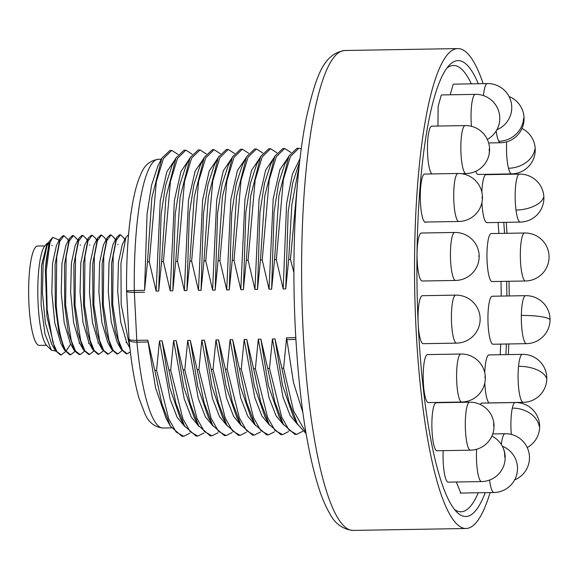 <?xml version="1.0" encoding="UTF-8"?>
<svg xmlns="http://www.w3.org/2000/svg" width="579" height="579" viewBox="0 0 579 579"><rect width="100%" height="100%" fill="white"/><g stroke="black" fill="none" stroke-linecap="round" stroke-linejoin="round"><path stroke-width="0.87" d="M157.901 165.927L151.575 185.164L147.059 214.006L144.555 290.325L147.522 261.846L149.288 261.817L156.127 291.092L160.253 200.732L166.875 171.681L175.299 159.254M302.853 412.472L293.481 382.545L286.583 337.825L283.609 368.179L281.843 368.215L275.003 338.932L272.434 338.976L269.496 368.418L267.73 368.454L260.89 339.171L258.314 339.214L255.375 368.657L253.609 368.693L246.77 339.41L244.2 339.453L241.262 368.895L239.496 368.932L232.657 339.649L230.08 339.692L227.142 369.134L225.383 369.17L218.536 339.887L215.967 339.931L213.029 369.373L211.263 369.409L204.423 340.126L201.854 340.17L198.908 369.612L197.149 369.648L190.303 340.365L187.734 340.409L184.795 369.851L183.029 369.887L176.19 340.604L173.62 340.647L170.675 370.09L168.916 370.126L162.069 340.843L159.5 340.886L156.562 370.328L154.796 370.365L147.797 340.17L155.577 387.908L166.224 418.639M172.021 165.688L165.659 185.07L161.128 214.158L158.697 291.049L156.127 291.092M158.697 291.049L161.635 261.607L163.401 261.578L170.24 290.853L174.373 200.493L180.988 171.442L189.413 159.015M186.134 165.449L179.78 184.831L175.249 213.919L172.817 290.81L170.24 290.853M172.817 290.81L175.755 261.368L177.521 261.339L184.361 290.615L188.486 200.254L195.109 171.203L203.533 158.776M200.254 165.21L193.893 184.592L189.362 213.68L186.93 290.571L184.361 290.615M186.93 290.571L189.869 261.129L191.635 261.1L198.474 290.376L202.607 200.016L209.222 170.964L217.646 158.537M214.368 164.972L208.013 184.354L203.482 213.441L201.051 290.332L198.474 290.376M201.051 290.332L203.989 260.89L205.755 260.861L212.594 290.137L216.72 199.777L223.342 170.725L231.766 158.299M228.481 164.733L222.126 184.115L217.595 213.202L215.164 290.093L212.594 290.137M215.164 290.093L218.102 260.651L219.868 260.622L226.707 289.898L230.84 199.538L237.455 170.487L245.88 158.06M242.601 164.494L236.246 183.876L231.716 212.963L229.284 289.855L226.707 289.898M229.284 289.855L232.222 260.412L233.988 260.384L240.828 289.659L244.953 199.299L251.576 170.248L260 157.821M256.714 164.255L250.36 183.637L245.829 212.725L243.397 289.616L240.828 289.659M243.397 289.616L246.336 260.174L248.102 260.145L254.941 289.42L259.074 199.06L265.689 170.009L274.113 157.582M270.834 164.016L264.48 183.398L259.949 212.486L257.517 289.377L254.941 289.42M257.517 289.377L260.456 259.935L262.222 259.906L269.061 289.182L273.187 198.821L279.809 169.77L288.233 157.343M284.948 163.777L278.593 183.159L274.062 212.247L271.631 289.138L269.061 289.182M271.631 289.138L274.569 259.696L276.335 259.667L283.174 288.943L286.627 203.468L292.431 174.047L300.023 158.624M299.068 163.539L292.713 182.921L288.183 212.008L285.751 288.899L283.174 288.943M285.751 288.899L288.689 259.457L290.448 259.428L293.922 272.557M170.624 150.453L169.987 150.424L161.867 158.139L151.843 197.873L147.522 261.846M178.05 154.427L171.753 150.395L163.379 158.617L156.301 181.893L149.288 261.817M184.744 150.214L184.108 150.185L175.987 157.901L165.956 197.634L161.635 261.607M192.163 154.188L185.873 150.156L177.492 158.378L170.414 181.654L163.401 261.578M198.858 149.975L198.221 149.947L190.1 157.662L180.076 197.396L175.755 261.368M206.283 153.949L199.987 149.918L191.613 158.139L184.535 181.415L177.521 261.339M212.978 149.737L212.341 149.708L204.221 157.423L194.189 197.157L189.869 261.129M220.396 153.71L214.1 149.679L205.726 157.901L198.648 181.176L191.635 261.1M227.091 149.498L226.454 149.469L218.334 157.184L208.31 196.918L203.989 260.89M234.517 153.471L228.22 149.44L219.846 157.662L212.768 180.938L205.755 260.861M241.211 149.259L240.574 149.23L232.454 156.945L222.423 196.679L218.102 260.651M248.63 153.232L242.333 149.201L233.959 157.423L226.881 180.699L219.868 260.622M255.325 149.02L254.688 148.991L246.567 156.706L236.543 196.44L232.222 260.412M262.75 152.994L256.454 148.962L248.08 157.184L241.002 180.46L233.988 260.384M269.438 148.781L268.808 148.752L260.688 156.468L250.656 196.201L246.336 260.174M276.863 152.755L270.567 148.723L262.193 156.945L255.115 180.221L248.102 260.145M283.558 148.542L282.921 148.513L274.801 156.229L264.777 195.963L260.456 259.935M290.984 152.516L284.687 148.485L276.313 156.706L269.228 179.982L262.222 259.906M297.671 148.304L297.034 148.275L288.921 155.99L278.89 195.724L274.569 259.696M301.268 148.825L298.8 148.246L290.426 156.468L283.348 179.743L276.335 259.667M299.249 165.399L291.845 204.749L288.689 259.457M298.127 176.378L290.448 259.428M506.98 233.294A239.996 47.203 89 0 0 506.234 222.329M483.168 83.644A239.996 47.203 89 0 0 457.873 48.585A239.996 47.203 89 0 0 416.098 329.871A239.996 47.203 -91 0 0 465.994 528.504L353.06 530.415A239.996 47.203 89 0 1 303.164 331.781A239.996 47.203 89 0 1 344.939 50.496C322.807 53.579 315.649 78.179 306.732 116.126C295.71 168.836 291.346 252.603 295.413 330.609C299.061 398.569 307.044 451.642 319.376 489.812C322.467 499.047 325.825 506.799 329.465 513.059C334.778 523.575 342.645 529.365 353.06 530.415M509.006 281.264A239.996 47.203 -91 0 1 509.245 295.949M508.767 343.962A239.996 47.203 -91 0 1 508.391 354.594M490.102 492.57A239.996 47.203 -91 0 1 465.994 528.504M504.548 233.337A227.996 44.844 89 0 0 503.773 222.372M478.29 83.723A227.996 44.844 89 0 0 449.159 65.369A227.996 44.844 89 0 0 418.393 327.801A227.996 44.844 89 0 0 456.715 512.024A227.996 44.844 89 0 0 485.224 492.657M505.93 354.637A227.996 44.844 89 0 0 506.336 344.006M506.878 295.985A227.996 44.844 89 0 0 506.639 281.307M446.945 68.069A223.197 43.903 -91 0 1 471.349 83.839M498.085 222.466A223.197 43.903 -91 0 1 498.874 233.431M500.994 281.401A223.197 43.903 -91 0 1 501.233 296.086M500.654 344.1A223.197 43.903 -91 0 1 500.242 354.732M478.283 492.772A223.197 43.903 -91 0 1 454.414 509.404M476.618 449.261A24 4.719 89 0 0 479.926 480.114A24 4.719 -91 0 0 481.59 481.569L448.204 482.133A24 4.719 -91 0 1 446.547 480.679A24 4.719 -91 0 1 443.21 462.172A24 4.719 -91 0 1 443.174 450.643M478.486 174.445A24 4.719 -91 0 1 478.211 174.496A24 4.719 -91 0 1 475.786 171.297M437.283 450.744A24 4.719 -91 0 1 437.007 450.788A24 4.719 -91 0 1 431.934 428.844A24 4.719 -91 0 1 435.43 403.136A24 4.719 -91 0 1 436.24 402.752L469.627 402.188A24 4.719 89 0 0 465.465 418.002A24 4.719 89 0 0 467.296 444.542A24 4.719 -91 0 0 470.438 450.18L436.732 450.751M428.351 402.586A24 4.719 -91 0 1 424.045 390.557A24 4.719 -91 0 1 427.541 354.594L460.92 354.03A24 4.719 89 0 0 457.432 389.993A24 4.719 -91 0 0 461.731 402.021L428.351 402.586M456.556 343.123A24 24 0 0 0 480.121 317.914A24 24 0 0 0 455.745 295.131A24 4.719 89 0 0 451.569 323.263A24 4.719 -91 0 0 456.556 343.123L423.177 343.687A24 4.719 -91 0 1 418.262 325.195M418.089 321.497A24 4.719 -91 0 1 422.359 295.695L455.745 295.131M422.192 281.01A24 4.719 -91 0 1 417.068 252.813A24 4.719 -91 0 1 421.382 233.019L454.761 232.454A24 4.719 89 0 0 450.455 252.249A24 4.719 -91 0 0 455.579 280.446L422.192 281.01M426.151 222.032A24 4.719 -91 0 1 425.435 222.329A24 4.719 -91 0 1 421.013 209.359A24 4.719 -91 0 1 420.962 184.404A24 4.719 -91 0 1 424.66 174.055L458.04 173.49A24 4.719 89 0 0 454.168 185.454A24 4.719 -91 0 0 454.558 209.504A24 4.719 -91 0 0 458.858 221.482L424.711 222.061M431.963 173.932A24 4.719 -91 0 1 427.772 156.829A24 4.719 -91 0 1 428.865 131.737A24 4.719 -91 0 1 431.789 126.15L465.176 125.585A24 4.719 89 0 0 462.252 131.172A24 4.719 -91 0 0 461.282 157.806A24 4.719 -91 0 0 465.986 173.577L461.289 173.657M437.956 126.041L438.122 106.435L441.198 95.282A24 4.719 -91 0 1 441.994 94.927L475.373 94.363A24 4.719 89 0 0 474.585 94.717A24 4.719 -91 0 0 471.458 126.309M453.133 84.527L453.169 84.491A24 4.719 -91 0 1 453.958 84.136L487.344 83.571A24 4.719 89 0 0 486.555 83.926A24 4.719 -91 0 0 483.465 95.615M450.18 94.782L453.118 84.541M520.304 222.09A24 24 0 0 0 543.695 195.014A24 24 0 0 0 519.493 174.098A24 4.719 -91 0 0 515.998 210.061A24 4.719 89 0 0 520.304 222.09L486.917 222.654A24 4.719 -91 0 1 482.611 210.626A24 4.719 -91 0 1 481.916 202.52M481.858 192.199A24 4.719 -91 0 1 486.107 174.663L519.493 174.098M487.105 261.686A24 4.719 -91 0 1 491.281 233.561L524.668 232.997A24 4.719 -91 0 0 520.485 261.122A24 4.719 89 0 0 525.479 280.989L492.092 281.553A24 4.719 -91 0 1 487.105 261.686M487.952 316.033A24 4.719 -91 0 1 492.266 296.238L525.645 295.666A24 4.719 -91 0 0 521.339 315.468A24 4.719 89 0 0 526.463 343.665L493.076 344.23A24 4.719 -91 0 1 487.952 316.033M484.739 372.738A24 4.719 -91 0 1 485.318 365.269A24 4.719 -91 0 1 489.016 354.92L522.403 354.355A24 4.719 -91 0 0 518.531 366.326A24 4.719 89 0 0 518.922 390.369A24 4.719 89 0 0 523.213 402.347L489.074 402.926M489.154 402.984A24 4.719 -91 0 1 484.797 383.059M480.309 404.497A24 4.719 -91 0 1 481.851 403.107L515.238 402.543A24 4.719 -91 0 0 512.314 408.137A24 4.719 89 0 0 511.315 434.438M460.79 493.069L456.317 481.996M283.609 368.179L293.56 410.844L305.878 432.419M281.843 368.215L288.87 401.435L297.447 424.045L306.081 433.591M275.003 338.932L282.545 385.419L293.271 416.482M297.823 424.718L290.13 415.49L283.022 397.129L272.434 338.976M269.496 368.418L281.676 417.01L289.037 430.081L296.687 434.402L302.759 431.312M267.73 368.454L274.757 401.674L283.334 424.284L294.921 434.431L295.558 434.38M260.89 339.171L268.424 385.657L279.15 416.721M283.71 424.957L276.009 415.729L268.909 397.368L258.314 339.214M255.375 368.657L267.556 417.249L274.916 430.32L282.574 434.641L288.639 431.55M253.609 368.693L260.637 401.913L269.221 424.523L280.808 434.67L281.437 434.619M246.77 339.41L254.311 385.896L265.037 416.96M269.59 425.196L261.896 415.968L254.789 397.607L244.2 339.453M241.262 368.895L253.443 417.488L260.803 430.559L268.453 434.88L274.526 431.789M239.496 368.932L246.524 402.152L255.1 424.762L266.687 434.909L267.324 434.858M232.657 339.649L240.198 386.135L250.917 417.198M255.477 425.435L247.776 416.207L240.676 397.845L230.08 339.692M227.142 369.134L239.322 417.727L246.683 430.798L254.34 435.119L260.405 432.028M225.383 369.17L232.403 402.391L240.987 425L252.574 435.147L253.204 435.097M218.536 339.887L226.078 386.374L236.804 417.437M241.363 425.674L233.663 416.446L226.555 398.084L215.967 339.931M213.029 369.373L225.209 417.966L232.57 431.037L240.22 435.357L246.292 432.267M211.263 369.409L218.29 402.629L226.867 425.239L238.461 435.386L239.091 435.336M204.423 340.126L211.965 386.613L222.683 417.676M227.243 425.912L219.542 416.685L212.442 398.323L201.854 340.17M198.908 369.612L211.089 418.204L218.449 431.275L226.107 435.596L232.172 432.506M197.149 369.648L204.17 402.868L212.754 425.478L224.341 435.625L224.97 435.574M190.303 340.365L197.844 386.852L208.57 417.915M213.13 426.151L205.429 416.923L198.322 398.562L187.734 340.409M184.795 369.851L196.976 418.443L204.336 431.514L211.986 435.835L218.059 432.745M183.029 369.887L190.057 403.107L198.633 425.717L210.228 435.864L210.857 435.813M176.19 340.604L183.731 387.09L194.457 418.154M199.01 426.39L191.309 417.162L184.209 398.801L173.62 340.647M170.675 370.09L182.855 418.682L190.223 431.753L197.873 436.074L203.938 432.983M168.916 370.126L175.936 403.346L184.52 425.956L196.107 436.103L196.737 436.052M162.069 340.843L169.611 387.329L180.337 418.393M184.896 426.629L177.196 417.401L170.088 399.04L159.5 340.886M156.562 370.328L168.742 418.921L176.103 431.992L183.753 436.313L189.825 433.222M154.796 370.365L161.823 403.585L170.4 426.195L181.994 436.342L182.624 436.291M128.552 234.654L125.889 237.462L120.946 263.351L121.17 304.373L129.92 348.073M111.052 234.908L110.111 234.929L107.035 237.853L102.114 263.771L102.353 304.692L105.935 331.637L111.624 349.405L116.835 353.957L117.776 353.935L113.166 350.396L108.939 340.061L103.294 304.677L103.757 256.207L106.862 240.531L111.052 234.908L114.497 238.244M120.461 234.748L119.52 234.77L116.451 237.679L111.53 263.597L111.761 304.532L115.33 331.412L121.004 349.18L126.244 353.798L127.185 353.776L122.582 350.237L118.348 339.902L112.702 304.518L113.173 256.048L116.27 240.372L120.461 234.748L123.906 238.078M103.417 244.939L99.602 262.866L98.893 292.142L101.861 322.271L107.774 342.442M116.451 237.701L112.847 244.772L109.018 262.634L108.295 291.874L111.248 321.996L117.153 342.218M125.904 237.462L122.285 244.555L118.442 262.381L117.703 291.635L120.656 321.808L126.562 342.059M112.543 350.896L108.36 354.095L103.757 350.556L99.523 340.22L93.878 304.836L94.348 256.367L97.446 240.69L101.643 235.067L104.886 238.012M130.355 351.952L127.185 353.776M121.952 350.736L117.776 353.935M101.643 235.067L100.703 235.088L97.627 237.998L92.705 263.915L92.937 304.851L96.527 331.803L102.222 349.571L107.419 354.116L108.36 354.095M73.41 235.544L72.469 235.566L69.393 238.476L64.472 264.386L64.703 305.328L68.279 332.216L74.539 350.983L79.185 354.594L80.126 354.572L75.523 351.033L71.289 340.698L65.644 305.314L66.115 256.844L69.219 241.168L73.41 235.544L76.877 238.924M82.819 235.385L81.878 235.407L78.816 238.295L73.888 264.198L74.119 305.169L77.687 332.035L83.347 349.796L88.601 354.435L89.542 354.413L84.932 350.874L80.705 340.539L75.06 305.155L75.523 256.685L78.628 241.009L82.819 235.385L86.213 238.62M92.227 235.226L91.287 235.248L88.247 238.092L83.304 263.981L83.528 305.01L87.111 331.926L92.785 349.694L98.01 354.276L98.951 354.254L94.348 350.715L90.114 340.38L84.469 304.995L84.939 256.526L88.037 240.85L92.227 235.226L95.383 238.005L96.548 240.119M78.824 238.309L75.212 245.387L71.383 263.235L70.652 292.467L73.598 322.597L79.497 342.848L83.354 349.796M88.261 238.085L84.643 245.178L80.799 263.032L80.061 292.315L83.021 322.503L88.942 342.739M94.015 245.083L90.194 263.004L89.477 292.286L92.452 322.431L98.365 342.609M45.372 269.221A59.565 11.718 89 0 1 49.975 242.782L46.219 271.153L47.181 309.837L52.877 342.363L56.937 351.714L61.309 354.891L60.368 354.913L55.15 350.338L46.921 316.387L45.372 269.221L49.179 241.53L52.732 237.376L58.32 239.706M63.994 235.704L63.053 235.725L59.984 238.635L55.063 264.552L55.295 305.488L58.87 332.389L64.544 350.157L69.777 354.753L70.718 354.732L66.064 351.12C61.302 342.71 58.023 327.49 56.235 305.473L56.706 257.004L59.803 241.327L63.994 235.704L67.359 238.881M49.179 241.53L46.971 245.851L43.143 263.749L42.419 293.017L45.386 323.169L51.517 343.767M59.992 238.628L56.373 245.713L52.551 263.611L51.835 292.858L54.788 322.988L60.933 343.615M65.934 245.279L61.967 263.438L61.244 292.677L64.197 322.807L70.298 343.376M61.309 354.891L65.492 351.692M47.102 243.433L44.996 245.706A50.923 10.017 89 0 0 38.127 304.315A50.923 10.017 89 0 0 46.682 345.468L51.408 350.215L44.967 334.09L41.102 304.909L41.536 265.269L47.102 243.433L48.672 242.521M49.975 242.782L52.732 237.376M55.548 351.033L51.408 350.215M46.486 345.258L39.278 345.381A49.678 9.771 89 0 1 28.95 304.264A49.678 9.771 -91 0 1 37.599 246.039L44.807 245.916M103.134 351.055L98.951 354.254M93.718 351.214L89.542 354.413M84.31 351.373L80.126 354.572M74.901 351.533L70.718 354.732M126.591 290.839A9.597 9.597 0 0 0 126.606 291.208A9.597 1.592 177.1 0 0 134.357 292.381A9.597 1.889 89 0 1 134.299 290.499L126.591 290.839C126.041 241.059 131.194 194.783 140.892 174.127C144.236 165.413 150.113 160.455 158.508 159.261A134.4 26.431 89 0 0 134.299 290.499L144.555 290.325M147.797 340.17L136.789 340.358A9.597 1.889 89 0 0 136.919 342.167A9.597 3.373 174.7 0 1 129.059 339.591C131.288 363.518 134.654 383.182 139.155 398.584L144.88 413.63C148.535 422.308 154.593 427.107 163.054 428.019A134.4 26.431 89 0 1 136.919 342.167L148.058 341.979M144.547 292.207L134.357 292.381L136.789 340.358A9.597 1.592 177.1 0 1 129.03 339.193A9.597 9.597 0 0 0 129.059 339.591M295.789 337.666L286.583 337.825M481.59 481.569A24 24 0 0 0 502.174 445.939A24 22.074 151 0 1 504.707 457.178M477.936 174.46L511.641 173.888A24 4.719 89 0 1 508.492 168.25A24 4.719 -91 0 1 506.661 141.819M508.492 168.25A24 17.956 -14 0 0 534.764 149.491M470.438 450.18A24 24 0 0 0 493.315 420.361A24 17.956 166 0 1 493.561 425.789M461.731 402.021A24 24 0 0 0 485.13 374.939A24 11.667 172.6 0 1 484.855 377.624M455.579 280.446A24 24 0 0 0 479.166 256.902A24 4.198 -178.9 0 0 478.695 256.056M458.858 221.482A24 24 0 0 0 482.336 199.82A24 11.862 -174.4 0 0 481.974 197.084M465.986 173.577A24 24 0 0 0 489.023 154.709A24 18.101 -167.7 0 0 489.11 149.179M488.647 142.948L500.459 142.745A24 4.719 89 0 1 498.794 141.29A24 4.719 -91 0 1 496.189 130.984M498.794 141.29A24 22.074 -29 0 0 523.582 118.355M515.998 210.061A24 11.667 -7.4 0 0 543.42 197.7M521.339 315.468A24 4.198 1.1 0 1 549.58 319.268M518.531 366.326A24 11.862 5.6 0 1 546.337 377.957M512.314 408.137A24 18.101 12.3 0 1 539.172 426.144M501.327 444.534A24 4.719 89 0 1 504.287 434.084A24 4.719 -91 0 1 505.083 433.722L492.751 433.932M489.573 480.063A24 4.719 89 0 0 493.923 492.505L460.218 493.076M295.898 339.482L286.648 339.634M70.696 344.027L73.381 348.898M66.064 351.12L70.674 344.056M161.324 159.211L158.508 159.261M171.377 427.881L163.054 428.019M126.606 291.208L129.03 339.193M161.874 158.139L157.705 166.318M169.987 150.46L171.753 150.431M171.818 166.079L175.987 157.901M184.108 150.222L185.866 150.193M185.939 165.84L190.107 157.662M198.221 149.983L199.987 149.954M200.052 165.601L204.221 157.423M212.341 149.744L214.1 149.715M214.172 165.362L218.334 157.184M226.454 149.505L228.22 149.476M228.285 165.124L232.454 156.945M240.567 149.266L242.333 149.237M242.406 164.885L246.567 156.706M254.688 149.027L256.454 148.998M256.519 164.646L260.688 156.468M268.801 148.789L270.567 148.76M270.639 164.407L274.801 156.229M282.921 148.55L284.687 148.521M284.752 164.168L288.921 155.99M297.034 148.311L298.8 148.282M298.865 163.929L299.56 162.569M457.873 48.585L344.939 50.496M502.174 445.939A24 24 0 0 0 491.889 436.096M511.641 173.888A24 24 0 0 0 522.005 128.444M493.315 420.361A24 24 0 0 0 469.627 402.188M485.13 374.939A24 24 0 0 0 460.92 354.03M479.166 256.902A24 24 0 0 0 454.761 232.454M482.336 199.82A24 24 0 0 0 458.04 173.49M489.023 154.709A24 24 0 0 0 465.176 125.585M487.315 139.401A24 24 0 0 0 475.373 94.363M496.905 129.754A24 24 0 0 0 487.344 83.571M500.459 142.745A24 24 0 0 0 509.05 96.498M525.479 280.989A24 24 0 0 0 549.044 255.78A24 24 0 0 0 524.668 232.997M526.463 343.665A24 24 0 0 0 550.05 320.115A24 24 0 0 0 525.645 295.666M523.213 402.347A24 24 0 0 0 546.699 380.685A24 24 0 0 0 522.403 354.355M527.23 447.56A24 24 0 0 0 515.238 402.543M514.644 479.904A24 24 0 0 0 505.083 433.722M493.923 492.505A24 24 0 0 0 502.304 446.177M293.01 416.011L297.454 424.045M294.928 434.395L295.941 434.373M278.897 416.25L283.334 424.284M280.808 434.634L281.828 434.612M264.777 416.489L269.221 424.523M266.695 434.872L267.708 434.851M250.664 416.728L255.1 424.762M252.574 435.111L253.595 435.09M236.543 416.967L240.987 425M238.461 435.35L239.474 435.328M222.43 417.206L226.867 425.239M224.341 435.589L225.361 435.567M208.31 417.445L212.754 425.478M210.228 435.828L211.241 435.806M194.197 417.683L198.633 425.717M196.107 436.067L197.128 436.045M180.076 417.922L184.52 425.956M181.994 436.305L183.007 436.284M170.407 426.195L165.963 418.161M107.035 237.853L103.431 244.924M111.24 348.681L107.788 342.435M120.649 348.515L117.161 342.211M129.92 348.131L126.569 342.073M104.777 237.824L105.964 239.959M118.036 244.635L117.812 244.229M115.373 239.822L114.186 237.687M126.454 342.066L126.128 342.703M124.782 239.663L123.624 237.571M92.799 349.709L88.949 342.754M97.634 237.991L94.022 245.076M101.861 348.905L98.379 342.609M55.157 350.338L51.299 343.376M64.551 350.15L60.701 343.195M69.4 238.476L65.789 245.561M73.953 349.977L70.102 343.021M58.124 239.351L58.906 240.755M51.842 245.163L52.168 245.749M68.315 240.603L67.15 238.49M79.417 342.84L79.171 343.325M80.401 245.293L80.148 244.83M77.731 240.466L76.551 238.345M88.797 342.725L88.471 343.361M89.839 245.17L89.615 244.772M87.139 240.292L85.989 238.215M98.184 342.623L97.996 343"/></g></svg>
